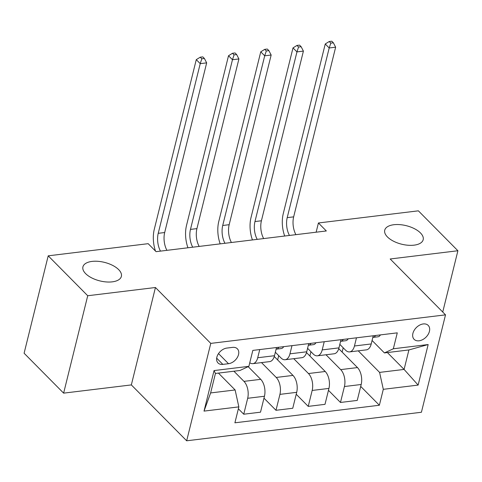 <?xml version="1.0" encoding="UTF-8"?>
<svg xmlns="http://www.w3.org/2000/svg" width="482" height="482" viewBox="0 0 482 482"><rect width="100%" height="100%" fill="white"/><g stroke="black" fill="none" stroke-linecap="round" stroke-linejoin="round"><path stroke-width="0.72" d="M387.45 236.951A19.804 9.544 -166.1 0 1 384.732 230.185A19.804 9.544 -166.1 0 1 399.819 224.63A19.804 9.544 -166.1 0 1 420.467 232.939A19.804 9.544 -166.1 0 1 423.184 239.705A19.804 9.544 -166.1 0 1 408.103 245.254A19.804 9.544 -166.1 0 1 387.45 236.951M85.639 273.637A19.804 9.544 -166.1 0 1 82.922 266.871A19.804 9.544 -166.1 0 1 98.003 261.316A19.804 9.544 -166.1 0 1 118.656 269.619A19.804 9.544 -166.1 0 1 121.374 276.385A19.804 9.544 -166.1 0 1 106.287 281.94A19.804 9.544 -166.1 0 1 85.639 273.637M423.25 323.946A9.905 6.808 135.3 0 0 414.189 330.321A9.905 6.808 135.3 0 0 414.128 339.34A9.905 6.808 135.3 0 0 419.081 340.798A9.905 6.808 135.3 0 0 428.143 334.424A9.905 6.808 135.3 0 0 428.203 325.404A9.905 6.808 135.3 0 0 423.25 323.946M186.667 440.795L421.413 412.261L445.513 314.854L210.773 343.389L186.667 440.795L131.339 384.913L155.439 287.507L87.724 295.737L63.624 393.143L131.339 384.913M63.624 393.143L24.1 353.234L48.206 255.828L87.724 295.737M48.206 255.828L148.167 243.675L156.072 251.658L326.326 230.962L318.421 222.979L316.138 232.203M222.835 364.392L228.51 363.705A9.592 6.597 135.3 0 0 237.295 357.53A9.592 6.597 135.3 0 0 237.349 348.793A9.592 6.597 135.3 0 0 232.553 347.383L226.877 348.07A9.592 6.597 135.3 0 0 218.099 354.246A9.592 6.597 135.3 0 0 218.039 362.982A9.592 6.597 135.3 0 0 222.835 364.392L216.677 358.168M238.843 406.874L204.019 411.11L214.056 370.568L248.881 366.332L239.952 370.477L215.442 373.46L210.622 392.938L235.126 389.962L238.843 406.874L234.903 422.804L379.364 405.248L360.711 386.407M387.389 352.559L404.091 369.423L408.911 349.944L384.407 352.92L393.336 348.775L397.276 332.851L252.821 350.408L248.881 366.332M393.336 348.775L428.161 344.546L418.129 385.088L383.304 389.317L379.364 405.248M442.729 312.047L457.9 250.748L418.376 210.833L318.421 222.979M457.9 250.748L390.185 258.979L445.513 314.854M155.439 287.507L210.773 343.389M384.407 352.92L372.08 340.473M356.475 337.81L354.451 345.992A12.381 6.724 83.1 0 1 349.619 351.89A12.381 6.724 83.1 0 1 345.522 350.137L339.834 344.389M324.229 341.726L322.205 349.908A12.381 6.724 83.1 0 1 317.379 355.812A12.381 6.724 83.1 0 1 313.276 354.053L307.588 348.311M291.984 345.648L289.959 353.83A12.381 6.724 83.1 0 1 285.133 359.729A12.381 6.724 83.1 0 1 281.03 357.975L275.343 352.228M218.43 373.092L235.126 389.962M233.909 371.212L243.964 381.37A12.381 6.724 83.1 0 1 247.682 398.289L243.741 414.219L238.373 408.79M248.182 366.657L260.732 379.334A12.381 6.724 83.1 0 1 264.449 396.252L260.509 412.176L243.741 414.219M261.503 362.603L276.21 377.454A12.381 6.724 83.1 0 1 279.928 394.372L275.987 410.296L263.979 398.168M274.258 356.511L292.978 375.418A12.381 6.724 83.1 0 1 296.695 392.33L292.755 408.26L275.987 410.296M293.749 358.68L308.456 373.532A12.381 6.724 83.1 0 1 312.173 390.45L308.233 406.38L296.219 394.246M306.504 352.595L325.223 371.495A12.381 6.724 83.1 0 1 328.941 388.414L325.001 404.338L308.233 406.38M325.995 354.764L340.702 369.616A12.381 6.724 83.1 0 1 344.419 386.534L340.479 402.458L328.465 390.33M338.75 348.673L357.469 367.579A12.381 6.724 83.1 0 1 361.187 384.491L357.246 400.422L340.479 402.458M358.24 350.842L379.587 372.399L404.091 369.423L418.129 385.088M259.744 349.564L257.713 357.746A12.381 6.724 83.1 0 1 252.887 363.651A12.381 6.724 83.1 0 1 249.772 362.735M276.511 347.528L274.481 355.71A12.381 6.724 83.1 0 1 269.655 361.614L252.887 363.651M277.638 359.927L278.704 355.62M308.751 343.606L306.727 351.788A12.381 6.724 83.1 0 1 301.901 357.692L285.133 359.729M309.884 356.005L310.95 351.703M340.997 339.69L338.973 347.871A12.381 6.724 83.1 0 1 334.147 353.776L317.379 355.812M383.304 389.317L379.587 372.399M342.13 352.089L343.196 347.781M373.243 335.767L371.218 343.949A12.381 6.724 83.1 0 1 366.386 349.854L349.619 351.89M215.442 373.46L214.056 370.568M210.622 392.938L204.019 411.11M428.161 344.546L408.911 349.944M160.47 251.122A15.472 8.405 83.1 0 1 158.229 233.318L200.223 63.648L196.27 59.654L154.282 229.324A23.208 12.604 -96.9 0 0 155.487 251.074M166.917 250.339A15.472 8.405 83.1 0 1 164.681 232.535L206.67 62.865L200.223 63.648L201.819 58.792L204.398 58.479L202.814 56.882L200.235 57.195L201.819 58.792M200.235 57.195L196.27 59.654M206.67 62.865L204.398 58.479M283.687 346.654A8.2 4.452 83.1 0 1 281.265 348.546A8.2 4.452 83.1 0 1 281.133 348.558M276.102 349.161L276.228 349.155A8.2 4.452 -96.9 0 0 276.361 349.143A8.2 4.452 -96.9 0 0 278.783 347.251M192.716 247.206A15.472 8.405 83.1 0 1 190.474 229.396L232.469 59.726L228.516 55.737L186.522 225.407A23.208 12.604 -96.9 0 0 187.956 247.784M199.162 246.423A15.472 8.405 83.1 0 1 196.927 228.613L238.915 58.943L232.469 59.726L234.059 54.87L236.644 54.556L235.059 52.96L232.481 53.273L234.059 54.87M232.481 53.273L228.516 55.737M238.915 58.943L236.644 54.556M315.933 342.738A8.2 4.452 83.1 0 1 313.511 344.63A8.2 4.452 83.1 0 1 313.372 344.642M308.347 345.245L308.474 345.233A8.2 4.452 -96.9 0 0 308.607 345.22A8.2 4.452 -96.9 0 0 311.029 343.335M224.961 243.283A15.472 8.405 83.1 0 1 222.72 225.48L264.708 55.81L260.756 51.815L218.768 221.485A23.208 12.604 -96.9 0 0 220.202 243.862M231.408 242.5A15.472 8.405 83.1 0 1 229.173 224.696L271.161 55.026L264.708 55.81L266.305 50.953L268.884 50.64L267.305 49.044L264.726 49.357L266.305 50.953M264.726 49.357L260.756 51.815M271.161 55.026L268.884 50.64M348.179 338.816A8.2 4.452 83.1 0 1 345.757 340.708A8.2 4.452 83.1 0 1 345.618 340.72M340.593 341.322L340.72 341.316A8.2 4.452 -96.9 0 0 340.852 341.304A8.2 4.452 -96.9 0 0 343.274 339.412M257.207 239.367A15.472 8.405 83.1 0 1 254.966 221.557L296.954 51.887L293.002 47.899L251.014 217.569A23.208 12.604 -96.9 0 0 252.448 239.946M263.654 238.584A15.472 8.405 83.1 0 1 261.413 220.774L303.407 51.104L296.954 51.887L298.551 47.031L301.13 46.718L299.551 45.121L296.972 45.435L298.551 47.031M296.972 45.435L293.002 47.899M303.407 51.104L301.13 46.718M380.418 334.9A8.2 4.452 83.1 0 1 378.002 336.791A8.2 4.452 83.1 0 1 377.864 336.804M372.839 337.406L372.966 337.394A8.2 4.452 -96.9 0 0 373.098 337.382A8.2 4.452 -96.9 0 0 375.52 335.496M289.447 235.445A15.472 8.405 83.1 0 1 287.212 217.641L329.2 47.971L325.248 43.976L283.259 213.647A23.208 12.604 -96.9 0 0 284.687 236.023M295.9 234.662A15.472 8.405 83.1 0 1 293.659 216.858L335.647 47.188L329.2 47.971L330.797 43.115L333.375 42.802L331.797 41.205L329.218 41.518L330.797 43.115M329.218 41.518L325.248 43.976M335.647 47.188L333.375 42.802M260.732 379.334L243.964 381.37M292.978 375.418L276.21 377.454M325.223 371.495L308.456 373.532M357.469 367.579L340.702 369.616M264.449 396.252L247.682 398.289M274.481 355.71L257.713 357.746M306.727 351.788L289.959 353.83M296.695 392.33L279.928 394.372M338.973 347.871L322.205 349.908M328.941 388.414L312.173 390.45M371.218 343.949L354.451 345.992M361.187 384.491L344.419 386.534M218.509 353.595L228.51 363.705M158.229 233.318L164.681 232.535M190.474 229.396L196.927 228.613M222.72 225.48L229.173 224.696M254.966 221.557L261.413 220.774M287.212 217.641L293.659 216.858M276.361 349.143L281.265 348.546M308.607 345.22L313.511 344.63M340.852 341.304L345.757 340.708M373.098 337.382L378.002 336.791"/></g></svg>
